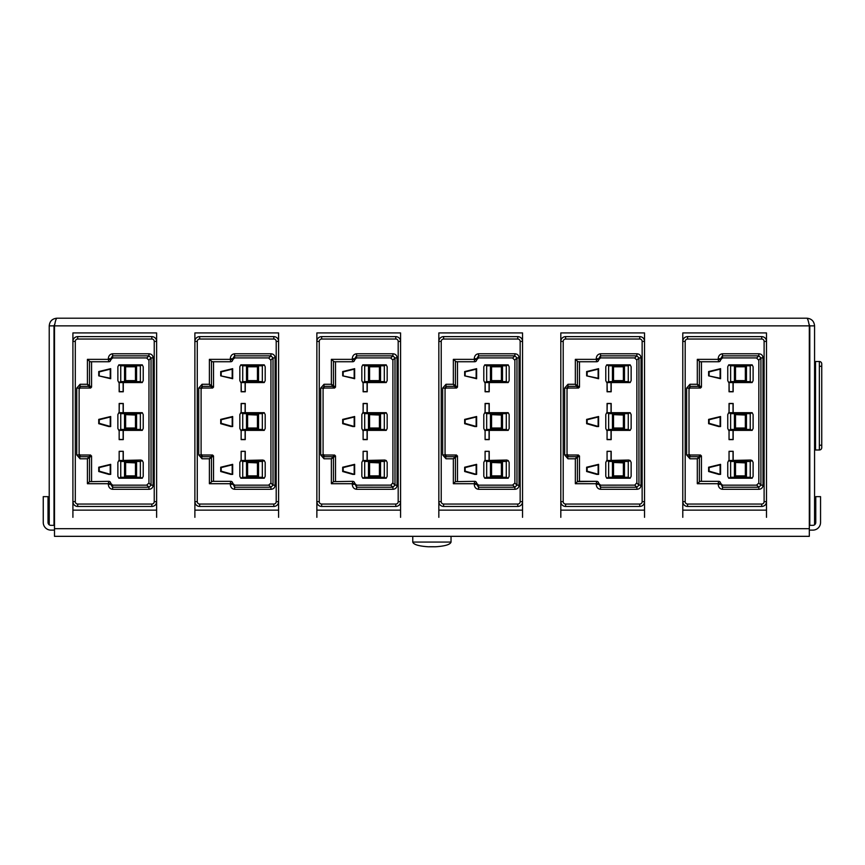 <?xml version="1.0" encoding="UTF-8"?>
<svg xmlns="http://www.w3.org/2000/svg" width="865" height="865" viewBox="0 0 865 865"><rect width="100%" height="100%" fill="white"/><g stroke="black" fill="none" stroke-linecap="round" stroke-linejoin="round"><path stroke-width="1.3" d="M809.791 525.336L809.791 325.867L808.894 323.78M814.571 524.796L814.571 325.867L809.791 325.867M56.885 318.212C56.084 318.666 55.284 321.218 54.495 325.867L54.495 536.332L809.316 536.332L809.316 325.867C808.515 321.218 807.715 318.666 806.926 318.212L56.885 318.212C52.235 318.666 49.683 321.218 49.229 325.867L54.008 325.867L54.008 525.336M49.229 325.867L49.229 524.796M54.917 323.78L54.008 325.867M814.571 325.867C814.116 321.218 811.565 318.666 806.926 318.212M54.495 525.336L50.905 525.336A2.865 2.865 0 0 1 48.029 522.471L48.029 496.64L43.25 496.64L43.25 522.471A7.655 7.655 0 0 0 50.905 530.115L54.495 530.115M809.316 525.336L812.905 525.336A2.865 2.865 0 0 0 815.771 522.471L815.771 496.64L820.55 496.64L820.55 522.471A7.655 7.655 0 0 1 812.905 530.115L809.316 530.115M451.033 536.332L451.033 542.074C450.287 544.561 445.107 546.129 435.484 546.777L428.316 546.777C418.703 546.129 413.524 544.561 412.767 542.074L412.767 536.332M434.295 546.788L435.484 546.734M429.516 546.734L434.295 546.734M428.316 546.777L429.516 546.788M685.188 341.416L682.788 341.416L682.788 332.928L766.498 332.928L766.498 501.657A4.779 4.779 0 0 1 761.719 506.447L687.578 506.447A4.779 4.779 0 0 1 682.788 501.657L682.788 341.416A4.779 4.779 0 0 1 687.578 336.626L761.719 336.626A4.779 4.779 0 0 1 766.498 341.416L764.109 341.416A2.39 2.39 0 0 0 761.719 339.026L687.578 339.026A2.39 2.39 0 0 0 685.188 341.416L685.188 501.657L682.788 501.657L682.788 510.145L766.498 510.145L766.498 517.313M682.788 510.145L682.788 517.313M686.615 454.925L686.615 388.147L689.967 384.276L697.309 384.276L698.552 386.352L689.967 386.352L689.016 388.147L689.016 454.925L689.967 458.796L686.615 454.925L689.016 454.925L689.016 454.06L689.967 455.022L700.488 455.022L701.45 455.974L701.45 481.329M697.309 359.353L718.188 359.353L718.664 361.743L700.066 361.743L697.309 359.353L697.309 384.276L699.374 385.52A0.952 0.746 135 0 1 698.552 386.352L700.218 388.017L701.45 387.098L700.488 388.05L689.967 388.05L689.016 389.012L689.016 388.147L686.615 388.147M700.488 388.05L689.967 388.05A0.952 0.952 0 0 0 689.016 389.012L689.016 454.06A0.952 0.952 0 0 0 689.967 455.022L689.967 456.72L698.552 456.72A0.952 0.746 45 0 1 699.374 457.553L697.309 458.796L689.967 458.796M701.45 455.974L700.218 455.055L697.309 458.796L697.309 483.719L700.066 481.329L718.664 481.329L718.188 483.719L697.309 483.719M718.664 481.329A1.914 1.914 0 0 1 720.577 483.243L720.577 484.324L718.188 484.324L718.188 483.719L720.577 483.243L722.491 487.222L722.491 489.298C719.896 488.985 718.458 487.319 718.188 484.324M718.188 358.748C718.458 355.742 719.896 354.088 722.491 353.774L722.491 355.85L720.577 358.748L718.188 358.748L718.188 359.353L720.577 359.829A1.914 1.914 0 0 1 718.664 361.743M720.577 358.748L720.577 359.829L720.577 358.748M722.491 353.774L758.843 353.774L758.843 355.85L722.491 355.85L722.491 357.915L720.577 359.829A1.914 1.914 0 0 1 722.491 357.915L756.453 357.915L758.843 360.305L758.832 483.07L756.453 485.157L722.491 485.157A1.914 1.914 0 0 1 720.577 483.243L722.491 485.157L722.491 487.222L758.843 487.222L758.843 489.298L722.491 489.298M756.756 485.135L758.843 487.222L760.919 485.157L760.919 357.915L758.843 355.85L756.756 357.937M758.832 360.002L760.919 357.915L762.995 357.915L762.995 485.157C762.811 487.741 761.427 489.114 758.843 489.298M758.832 483.07L760.919 485.157L762.995 485.157M700.066 361.743L701.45 361.743L701.45 387.098M689.967 455.022L700.488 455.022M685.188 501.657A2.39 2.39 0 0 0 687.578 504.046L687.578 506.447L761.719 506.447L761.719 504.046A2.39 2.39 0 0 0 764.109 501.657L766.498 501.657L766.498 510.145M718.739 426.553L708.619 423.688L708.619 419.384L720.577 416.508L720.577 426.553L718.739 426.553L720.102 426.077L720.102 416.995L709.105 419.752L709.105 423.32L718.804 426.077M718.739 474.388L708.619 471.522L708.619 467.219L720.577 464.343L720.577 474.388L718.739 474.388L720.102 473.912L720.102 464.829L709.105 467.587L709.105 471.155L718.804 473.912M708.619 375.853L708.619 371.55L720.577 368.674L720.577 378.729L708.619 375.853L720.102 378.243L720.102 369.16L709.105 371.918L709.105 375.486M733.023 383.033L733.023 391.64L729.195 391.64L729.044 382.762L729.044 391.78L733.163 391.78L733.163 383.033M733.163 412.205L733.163 403.458L729.044 403.458L729.044 412.475L729.195 403.598L733.023 403.598L733.023 412.205M729.044 439.615L729.044 430.597L729.044 439.615L733.163 439.615L733.163 430.867M729.044 451.292L729.044 460.31L729.044 451.292L733.163 451.292L729.195 451.433M733.163 460.039L733.163 451.292M728.708 412.692L730.622 413.643L730.622 429.429L728.708 430.381L727.757 428.467L727.757 414.595L728.708 412.692L752.15 412.692L750.236 413.643L730.622 413.643M752.15 412.692L753.112 414.595L753.112 428.467L752.15 430.381L728.708 430.381M752.15 430.381L750.236 429.429L750.236 413.643M729.195 439.474L733.023 439.474L733.023 430.867M750.236 429.429L730.622 429.429M746.452 414.595L746.452 428.467L745.349 428.034L745.349 415.038L746.452 414.595L734.417 414.595L734.417 428.467L746.452 428.467M745.349 415.038L734.417 414.595M735.51 415.038L735.51 428.034L734.417 428.467M745.349 428.034L735.51 428.034M728.708 460.526L730.622 461.478L730.622 477.264L728.708 478.215L727.757 476.301L727.757 462.429L728.708 460.526L750.712 460.039L752.15 460.526L753.112 462.429L753.112 476.301L752.15 478.215L728.708 478.215M730.622 477.264L750.236 477.264L752.15 478.215M750.236 477.264L750.236 461.478L752.15 460.526M750.236 461.478L730.622 461.478M733.023 460.039L733.023 451.433M746.452 462.429L746.452 476.301L745.349 475.869L745.349 462.872L746.452 462.429L734.417 462.429L734.417 476.301L746.452 476.301M745.349 462.872L734.417 462.429M735.51 462.872L735.51 475.869L734.417 476.301M745.349 475.869L735.51 475.869M752.15 364.857L753.112 366.771L753.112 380.632L752.15 382.546L750.236 381.595L750.236 365.808L752.15 364.857L728.708 364.857L730.622 365.808L730.622 381.595L728.708 382.546L727.757 380.632L727.757 366.771L728.708 364.857M750.236 365.808L730.622 365.808M750.236 381.595L730.622 381.595M752.15 382.546L728.708 382.546M746.452 366.771L734.417 366.771L746.452 366.771L746.452 380.632L734.417 380.632L746.452 380.632M734.417 366.771L734.417 380.632M745.349 380.2L745.349 367.203M735.51 367.203L735.51 380.2M563.202 341.416L560.812 341.416L560.812 332.928L644.522 332.928L644.522 501.657A4.779 4.779 0 0 1 639.743 506.447L565.602 506.447A4.779 4.779 0 0 1 560.812 501.657L560.812 341.416A4.779 4.779 0 0 1 565.602 336.626L639.743 336.626A4.779 4.779 0 0 1 644.522 341.416L642.133 341.416A2.39 2.39 0 0 0 639.743 339.026L565.602 339.026A2.39 2.39 0 0 0 563.202 341.416L563.202 501.657L560.812 501.657L560.812 510.145L644.522 510.145L644.522 517.313M560.812 510.145L560.812 517.313M564.64 454.925L564.64 388.147L567.991 384.276L575.333 384.276L576.566 386.352L567.991 386.352L567.029 388.147L567.029 454.925L567.991 458.796L564.64 454.925L567.029 454.925M575.333 359.353L596.212 359.353L596.688 361.743L578.09 361.743L575.333 359.353L575.333 384.276L577.398 385.52A0.952 0.746 135 0 1 576.566 386.352L578.242 388.017L579.474 387.098L578.512 388.05L567.991 388.05L567.029 389.012A0.952 0.952 0 0 1 567.991 388.05L578.512 388.05M578.242 455.055L578.977 455.974L577.398 457.553L577.398 481.654L575.333 483.719L575.333 458.796L578.242 455.055L567.991 455.022L567.991 456.72L576.566 456.72A0.952 0.746 45 0 1 577.398 457.553L575.333 458.796L567.991 458.796M577.398 481.654L596.688 481.329A1.914 1.914 0 0 1 598.602 483.243L600.515 485.157L600.515 487.222L598.602 483.243L598.602 484.324L596.212 484.324L596.212 483.719L575.333 483.719M596.212 358.748C596.482 355.742 597.92 354.088 600.515 353.774L600.515 355.85L598.602 358.748L596.212 358.748L596.212 359.353L598.602 359.829L600.515 357.915L634.477 357.915L636.856 360.002L636.867 482.767L634.78 485.135L636.867 487.222L638.943 485.157L641.019 485.157C640.835 487.741 639.451 489.114 636.867 489.298L636.867 487.222L600.515 487.222L600.515 489.298C597.92 488.985 596.482 487.319 596.212 484.324M634.78 485.135L600.515 485.157A1.914 1.914 0 0 1 598.602 483.243L596.212 483.719L596.688 481.329L578.09 481.329M600.515 353.774L636.867 353.774L636.867 355.85L600.515 355.85L600.515 357.915A1.914 1.914 0 0 0 598.602 359.829L598.602 358.748L598.602 359.829A1.914 1.914 0 0 1 596.688 361.743L579.474 361.743L579.474 387.098M564.64 388.147L567.029 388.147M636.856 483.07L638.943 485.157L638.943 357.915L636.867 355.85L634.78 357.937M636.856 360.002L638.943 357.915L641.019 357.915L641.019 485.157M577.993 455.022L579.474 455.974L579.474 481.329M578.09 361.743L579.474 361.743M567.991 455.022L567.029 454.06A0.952 0.952 0 0 0 567.991 455.022L578.512 455.022M563.202 501.657A2.39 2.39 0 0 0 565.602 504.046L565.602 506.447L639.743 506.447L639.743 504.046A2.39 2.39 0 0 0 642.133 501.657L644.522 501.657L644.522 510.145M596.753 426.553L586.643 423.688L586.643 419.384L598.602 416.508L598.602 426.553L596.753 426.553L598.126 426.077L598.126 416.995L587.119 419.752L587.119 423.32L596.828 426.077M596.753 474.388L586.643 471.522L586.643 467.219L598.602 464.343L598.602 474.388L596.753 474.388L598.126 473.912L598.126 464.829L587.119 467.587L587.119 471.155L596.828 473.912M586.643 375.853L586.643 371.55L598.602 368.674L598.602 378.729L586.643 375.853L598.126 378.243L598.126 369.16L587.119 371.918L587.119 375.486M611.036 383.033L611.036 391.64L607.219 391.64L607.068 382.762L607.068 391.78L611.187 391.78L611.187 383.033M611.187 412.205L611.187 403.458L607.068 403.458L607.068 412.475L607.219 403.598L611.036 403.598L611.036 412.205M607.068 439.615L607.068 430.597L607.068 439.615L611.187 439.615L611.187 430.867M607.068 451.292L607.068 460.31L607.068 451.292L611.187 451.292L607.219 451.433M611.187 460.039L611.187 451.292M606.733 412.692L608.646 413.643L608.646 429.429L606.733 430.381L605.781 428.467L605.781 414.595L606.733 412.692L630.174 412.692L628.26 413.643L608.646 413.643M630.174 412.692L631.136 414.595L631.136 428.467L630.174 430.381L606.733 430.381M630.174 430.381L628.26 429.429L628.26 413.643M607.219 439.474L611.036 439.474L611.036 430.867M628.26 429.429L608.646 429.429M624.476 414.595L624.476 428.467L623.373 428.034L623.373 415.038L624.476 414.595L612.442 414.595L612.442 428.467L624.476 428.467M623.373 415.038L612.442 414.595M613.534 415.038L613.534 428.034L612.442 428.467M623.373 428.034L613.534 428.034M606.733 460.526L608.646 461.478L608.646 477.264L606.733 478.215L605.781 476.301L605.781 462.429L606.733 460.526L628.736 460.039L630.174 460.526L631.136 462.429L631.136 476.301L630.174 478.215L606.733 478.215M608.646 477.264L628.26 477.264L630.174 478.215M628.26 477.264L628.26 461.478L630.174 460.526M628.26 461.478L608.646 461.478M611.036 460.039L611.036 451.433M624.476 462.429L624.476 476.301L623.373 475.869L623.373 462.872L624.476 462.429L612.442 462.429L612.442 476.301L624.476 476.301M623.373 462.872L612.442 462.429M613.534 462.872L613.534 475.869L612.442 476.301M623.373 475.869L613.534 475.869M630.174 364.857L631.136 366.771L631.136 380.632L630.174 382.546L628.26 381.595L628.26 365.808L630.174 364.857L606.733 364.857L608.646 365.808L608.646 381.595L606.733 382.546L605.781 380.632L605.781 366.771L606.733 364.857M628.26 365.808L608.646 365.808M628.26 381.595L608.646 381.595M630.174 382.546L606.733 382.546M624.476 366.771L612.442 366.771L624.476 366.771L624.476 380.632L612.442 380.632L624.476 380.632M612.442 366.771L612.442 380.632M623.373 380.2L623.373 367.203M613.534 367.203L613.534 380.2M441.226 341.416L438.836 341.416L438.836 332.928L522.547 332.928L522.547 501.657A4.779 4.779 0 0 1 517.767 506.447L443.626 506.447A4.779 4.779 0 0 1 438.836 501.657L438.836 341.416A4.779 4.779 0 0 1 443.626 336.626L517.767 336.626A4.779 4.779 0 0 1 522.547 341.416L520.157 341.416A2.39 2.39 0 0 0 517.767 339.026L443.626 339.026A2.39 2.39 0 0 0 441.226 341.416L441.226 501.657L438.836 501.657L438.836 510.145L522.547 510.145L522.547 517.313M438.836 510.145L438.836 517.313M442.664 454.925L442.664 388.147L446.016 384.276L453.346 384.276L454.59 386.352L446.016 386.352L445.053 388.147L445.053 454.925L446.016 458.796L442.664 454.925L445.053 454.925M453.346 359.353L474.236 359.353L474.712 361.743L456.114 361.743L453.346 359.353L453.346 384.276L455.423 385.52A0.952 0.746 135 0 1 454.59 386.352L456.266 388.017L457.499 387.098L456.536 388.05L446.016 388.05L445.053 389.012A0.952 0.952 0 0 1 446.016 388.05L456.536 388.05M456.266 455.055L456.99 455.974L455.423 457.553L455.423 481.654L453.346 483.719L453.346 458.796L456.266 455.055L446.016 455.022L446.016 456.72L454.59 456.72A0.952 0.746 45 0 1 455.423 457.553L453.346 458.796L446.016 458.796M455.423 481.654L474.712 481.329A1.914 1.914 0 0 1 476.626 483.243L476.626 484.324L474.236 484.324L474.236 483.719L453.346 483.719M476.626 484.324L478.54 487.222L478.54 489.298C475.945 488.985 474.507 487.319 474.236 484.324M476.626 483.243L478.54 485.157A1.914 1.914 0 0 1 476.626 483.243L474.236 483.719L474.712 481.329M474.236 358.748C474.507 355.742 475.945 354.088 478.54 353.774L478.54 355.85L476.626 358.748L474.236 358.748L474.236 359.353L476.626 359.829A1.914 1.914 0 0 1 474.712 361.743M476.626 358.748L476.626 359.829L478.54 357.915L512.502 357.915L514.891 360.305L514.88 483.07L512.502 485.157L478.54 485.157L478.54 487.222L514.891 487.222L514.891 489.298L478.54 489.298M442.664 388.147L445.053 388.147M478.54 353.774L514.891 353.774L514.891 355.85L478.54 355.85L478.54 357.915A1.914 1.914 0 0 0 476.626 359.829M512.804 485.135L514.891 487.222L516.967 485.157L516.967 357.915L514.891 355.85L512.804 357.937M514.88 360.002L516.967 357.915L519.032 357.915L519.032 485.157C518.859 487.741 517.475 489.114 514.891 489.298M514.88 483.07L516.967 485.157L519.032 485.157M456.017 455.022L457.499 455.974L457.499 481.329M457.499 361.743L457.499 387.098M446.016 455.022L445.053 454.06A0.952 0.952 0 0 0 446.016 455.022L456.536 455.022M441.226 501.657A2.39 2.39 0 0 0 443.626 504.046L443.626 506.447L517.767 506.447L517.767 504.046A2.39 2.39 0 0 0 520.157 501.657L522.547 501.657L522.547 510.145M517.767 339.026L517.767 336.626L443.626 336.626L443.626 339.026M474.777 426.553L464.667 423.688L464.667 419.384L476.626 416.508L476.626 426.553L474.777 426.553L476.15 426.077L476.15 416.995L465.143 419.752L465.143 423.32L474.842 426.077M474.777 474.388L464.667 471.522L464.667 467.219L476.626 464.343L476.626 474.388L474.777 474.388L476.15 473.912L476.15 464.829L465.143 467.587L465.143 471.155L474.842 473.912M464.667 375.853L464.667 371.55L476.626 368.674L476.626 378.729L464.667 375.853L476.15 378.243L476.15 369.16L465.143 371.918L465.143 375.486M489.06 383.033L489.06 391.64L485.233 391.64L485.092 382.762L485.092 391.78L489.212 391.78L489.212 383.033M489.212 412.205L489.212 403.458L485.092 403.458L485.092 412.475L485.233 403.598L489.06 403.598L489.06 412.205M485.092 439.615L485.092 430.597L485.092 439.615L489.212 439.615L489.212 430.867M485.092 451.292L485.092 460.31L485.092 451.292L489.212 451.292L485.233 451.433M489.212 460.039L489.212 451.292M484.757 412.692L486.671 413.643L486.671 429.429L484.757 430.381L483.805 428.467L483.805 414.595L484.757 412.692L508.198 412.692L506.285 413.643L486.671 413.643M508.198 412.692L509.15 414.595L509.15 428.467L508.198 430.381L484.757 430.381M508.198 430.381L506.285 429.429L506.285 413.643M485.233 439.474L489.06 439.474L489.06 430.867M506.285 429.429L486.671 429.429M502.5 414.595L502.5 428.467L501.397 428.034L501.397 415.038L502.5 414.595L490.455 414.595L490.455 428.467L502.5 428.467M501.397 415.038L490.455 414.595M491.558 415.038L491.558 428.034L490.455 428.467M501.397 428.034L491.558 428.034M484.757 460.526L486.671 461.478L486.671 477.264L484.757 478.215L483.805 476.301L483.805 462.429L484.757 460.526L506.76 460.039L508.198 460.526L509.15 462.429L509.15 476.301L508.198 478.215L484.757 478.215M486.671 477.264L506.285 477.264L508.198 478.215M506.285 477.264L506.285 461.478L508.198 460.526M506.285 461.478L486.671 461.478M489.06 460.039L489.06 451.433M502.5 462.429L502.5 476.301L501.397 475.869L501.397 462.872L502.5 462.429L490.455 462.429L490.455 476.301L502.5 476.301M501.397 462.872L490.455 462.429M491.558 462.872L491.558 475.869L490.455 476.301M501.397 475.869L491.558 475.869M508.198 364.857L509.15 366.771L509.15 380.632L508.198 382.546L506.285 381.595L506.285 365.808L508.198 364.857L484.757 364.857L486.671 365.808L486.671 381.595L484.757 382.546L483.805 380.632L483.805 366.771L484.757 364.857M506.285 365.808L486.671 365.808M506.285 381.595L486.671 381.595M508.198 382.546L484.757 382.546M502.5 366.771L490.455 366.771L502.5 366.771L502.5 380.632L490.455 380.632L502.5 380.632M490.455 366.771L490.455 380.632M501.397 380.2L501.397 367.203M491.558 367.203L491.558 380.2M319.25 341.416L316.86 341.416L316.86 332.928L400.571 332.928L400.571 501.657A4.779 4.779 0 0 1 395.792 506.447L321.639 506.447A4.779 4.779 0 0 1 316.86 501.657L316.86 341.416A4.779 4.779 0 0 1 321.639 336.626L395.792 336.626A4.779 4.779 0 0 1 400.571 341.416L398.181 341.416A2.39 2.39 0 0 0 395.792 339.026L321.639 339.026A2.39 2.39 0 0 0 319.25 341.416L319.25 501.657L316.86 501.657L316.86 510.145L400.571 510.145L400.571 517.313M316.86 510.145L316.86 517.313M320.688 454.925L320.688 388.147L324.04 384.276L331.371 384.276L332.614 386.352L324.04 386.352L323.078 388.147L323.078 454.925L324.04 458.796L320.688 454.925L323.078 454.925M331.371 359.353L352.26 359.353L352.736 361.743L334.139 361.743L331.371 359.353L331.371 384.276L333.447 385.52A0.952 0.746 135 0 1 332.614 386.352L334.29 388.017L335.512 387.098L334.56 388.05L324.04 388.05L323.078 389.012A0.952 0.952 0 0 1 324.04 388.05L334.56 388.05M334.29 455.055L335.014 455.974L333.447 457.553L333.447 481.654L331.371 483.719L331.371 458.796L334.29 455.055L324.04 455.022L324.04 456.72L332.614 456.72A0.952 0.746 45 0 1 333.447 457.553L331.371 458.796L324.04 458.796M333.447 481.654L352.736 481.329A1.914 1.914 0 0 1 354.65 483.243L356.564 485.157L356.564 487.222L354.65 483.243L354.65 484.324L352.26 484.324L352.26 483.719L331.371 483.719M352.26 358.748C352.531 355.742 353.969 354.088 356.564 353.774L356.564 355.85L354.65 358.748L352.26 358.748L352.26 359.353L354.65 359.829L356.564 357.915L390.526 357.915L392.894 360.002L392.915 482.767L390.829 485.135L392.915 487.222L394.991 485.157L397.057 485.157C396.884 487.741 395.5 489.114 392.915 489.298L392.915 487.222L356.564 487.222L356.564 489.298C353.969 488.985 352.531 487.319 352.26 484.324M390.829 485.135L356.564 485.157A1.914 1.914 0 0 1 354.65 483.243L352.26 483.719L352.736 481.329M354.65 358.748L354.65 359.829A1.914 1.914 0 0 1 352.736 361.743L335.512 361.743L335.512 387.098M320.688 388.147L323.078 388.147M356.564 353.774L392.915 353.774L392.915 355.85L356.564 355.85L356.564 357.915A1.914 1.914 0 0 0 354.65 359.829M392.894 483.07L394.991 485.157L394.991 357.915L392.915 355.85L390.829 357.937M392.894 360.002L394.991 357.915L397.057 357.915L397.057 485.157M334.56 455.022L335.512 455.974L335.512 481.329M334.139 361.743L335.512 361.743M324.04 455.022L323.078 454.06A0.952 0.952 0 0 0 324.04 455.022M319.25 501.657A2.39 2.39 0 0 0 321.639 504.046L321.639 506.447L395.792 506.447L395.792 504.046A2.39 2.39 0 0 0 398.181 501.657L400.571 501.657L400.571 510.145M395.792 339.026L395.792 336.626L321.639 336.626L321.639 339.026M352.801 426.553L342.691 423.688L342.691 419.384L354.65 416.508L354.65 426.553L352.801 426.553L354.174 426.077L354.174 416.995L343.167 419.752L343.167 423.32L352.866 426.077M352.801 474.388L342.691 471.522L342.691 467.219L354.65 464.343L354.65 474.388L352.801 474.388L354.174 473.912L354.174 464.829L343.167 467.587L343.167 471.155L352.866 473.912M342.691 375.853L342.691 371.55L354.65 368.674L354.65 378.729L342.691 375.853L354.174 378.243L354.174 369.16L343.167 371.918L343.167 375.486M367.084 383.033L367.084 391.64L363.257 391.64L363.116 382.762L363.116 391.78L367.236 391.78L367.236 383.033M367.236 412.205L367.236 403.458L363.116 403.458L363.116 412.475L363.257 403.598L367.084 403.598L367.084 412.205M363.116 439.615L363.116 430.597L363.116 439.615L367.236 439.615L367.236 430.867M363.116 451.292L363.116 460.31L363.116 451.292L367.236 451.292L363.257 451.433M367.236 460.039L367.236 451.292M362.781 412.692L364.695 413.643L364.695 429.429L362.781 430.381L361.829 428.467L361.829 414.595L362.781 412.692L386.223 412.692L384.309 413.643L364.695 413.643M386.223 412.692L387.174 414.595L387.174 428.467L386.223 430.381L362.781 430.381M386.223 430.381L384.309 429.429L384.309 413.643M363.257 439.474L367.084 439.474L367.084 430.867M384.309 429.429L364.695 429.429M380.524 414.595L380.524 428.467L379.421 428.034L379.421 415.038L380.524 414.595L368.479 414.595L368.479 428.467L380.524 428.467M379.421 415.038L368.479 414.595M369.582 415.038L369.582 428.034L368.479 428.467M379.421 428.034L369.582 428.034M362.781 460.526L364.695 461.478L364.695 477.264L362.781 478.215L361.829 476.301L361.829 462.429L362.781 460.526L384.784 460.039L386.223 460.526L387.174 462.429L387.174 476.301L386.223 478.215L362.781 478.215M364.695 477.264L384.309 477.264L386.223 478.215M384.309 477.264L384.309 461.478L386.223 460.526M384.309 461.478L364.695 461.478M367.084 460.039L367.084 451.433M380.524 462.429L380.524 476.301L379.421 475.869L379.421 462.872L380.524 462.429L368.479 462.429L368.479 476.301L380.524 476.301M379.421 462.872L368.479 462.429M369.582 462.872L369.582 475.869L368.479 476.301M379.421 475.869L369.582 475.869M386.223 364.857L387.174 366.771L387.174 380.632L386.223 382.546L384.309 381.595L384.309 365.808L386.223 364.857L362.781 364.857L364.695 365.808L364.695 381.595L362.781 382.546L361.829 380.632L361.829 366.771L362.781 364.857M384.309 365.808L364.695 365.808M384.309 381.595L364.695 381.595M386.223 382.546L362.781 382.546M380.524 366.771L368.479 366.771L380.524 366.771L380.524 380.632L368.479 380.632L380.524 380.632M368.479 366.771L368.479 380.632M379.421 380.2L379.421 367.203M369.582 367.203L369.582 380.2M197.274 341.416L194.885 341.416L194.885 332.928L278.595 332.928L278.595 501.657A4.779 4.779 0 0 1 273.816 506.447L199.664 506.447A4.779 4.779 0 0 1 194.885 501.657L194.885 341.416A4.779 4.779 0 0 1 199.664 336.626L273.816 336.626A4.779 4.779 0 0 1 278.595 341.416L276.205 341.416A2.39 2.39 0 0 0 273.816 339.026L199.664 339.026A2.39 2.39 0 0 0 197.274 341.416L197.274 501.657L194.885 501.657L194.885 510.145L278.595 510.145L278.595 517.313M194.885 510.145L194.885 517.313M198.712 454.925L198.712 388.147L202.064 384.276L209.395 384.276L210.638 386.352L202.064 386.352L201.102 388.147L201.102 454.925L202.064 458.796L198.712 454.925L201.102 454.925L201.102 454.06L202.064 455.022L212.585 455.022L213.536 455.974L213.536 481.329M209.395 359.353L230.285 359.353L230.76 361.743L212.163 361.743L209.395 359.353L209.395 384.276L211.471 385.52A0.952 0.746 135 0 1 210.638 386.352L212.314 388.017L213.536 387.098L212.585 388.05L202.064 388.05L201.102 389.012L201.102 388.147L198.712 388.147M212.585 388.05L202.064 388.05A0.952 0.952 0 0 0 201.102 389.012L201.102 454.06A0.952 0.952 0 0 0 202.064 455.022L202.064 456.72L210.638 456.72A0.952 0.746 45 0 1 211.471 457.553L209.395 458.796L202.064 458.796M213.536 455.974L212.314 455.055L209.395 458.796L209.395 483.719L212.163 481.329L230.76 481.329L230.285 483.719L209.395 483.719M230.76 481.329A1.914 1.914 0 0 1 232.674 483.243L232.674 484.324L230.285 484.324L230.285 483.719L232.674 483.243L234.588 487.222L234.588 489.298C231.993 488.985 230.555 487.319 230.285 484.324M230.285 358.748C230.555 355.742 231.993 354.088 234.588 353.774L234.588 355.85L232.674 358.748L230.285 358.748L230.285 359.353L232.674 359.829A1.914 1.914 0 0 1 230.76 361.743L213.536 361.743L213.536 387.098M232.674 358.748L232.674 359.829L232.674 358.748M234.588 353.774L270.94 353.774L270.94 355.85L234.588 355.85L234.588 357.915L232.674 359.829A1.914 1.914 0 0 1 234.588 357.915L268.55 357.915L270.94 360.305L270.918 483.07L268.55 485.157L234.588 485.157A1.914 1.914 0 0 1 232.674 483.243L234.588 485.157L234.588 487.222L270.94 487.222L270.94 489.298L234.588 489.298M268.853 485.135L270.94 487.222L273.016 485.157L273.016 357.915L270.94 355.85L268.853 357.937M270.918 360.002L273.016 357.915L275.081 357.915L275.081 485.157C274.897 487.741 273.524 489.114 270.94 489.298M270.918 483.07L273.016 485.157L275.081 485.157M212.163 361.743L213.536 361.743M202.064 455.022L212.585 455.022M273.816 339.026L273.816 336.626L199.664 336.626L199.664 339.026M197.274 501.657A2.39 2.39 0 0 0 199.664 504.046L273.816 504.046A2.39 2.39 0 0 0 276.205 501.657L278.595 501.657L278.595 510.145M230.825 426.553L220.716 423.688L220.716 419.384L232.674 416.508L232.674 426.553L230.825 426.553L232.198 426.077L232.198 416.995L221.191 419.752L221.191 423.32L230.89 426.077M230.825 474.388L220.716 471.522L220.716 467.219L232.674 464.343L232.674 474.388L230.825 474.388L232.198 473.912L232.198 464.829L221.191 467.587L221.191 471.155L230.89 473.912M220.716 375.853L220.716 371.55L232.674 368.674L232.674 378.729L220.716 375.853L232.198 378.243L232.198 369.16L221.191 371.918L221.191 375.486M245.109 383.033L245.109 391.64L241.281 391.64L241.14 382.762L241.14 391.78L245.249 391.78L245.249 383.033M245.249 412.205L245.249 403.458L241.14 403.458L241.14 412.475L241.281 403.598L245.109 403.598L245.109 412.205M241.14 439.615L241.14 430.597L241.14 439.615L245.249 439.615L245.249 430.867M241.14 451.292L241.14 460.31L241.14 451.292L245.249 451.292L241.281 451.433M245.249 460.039L245.249 451.292M240.805 412.692L242.719 413.643L242.719 429.429L240.805 430.381L239.843 428.467L239.843 414.595L240.805 412.692L264.247 412.692L262.333 413.643L242.719 413.643M264.247 412.692L265.198 414.595L265.198 428.467L264.247 430.381L240.805 430.381M264.247 430.381L262.333 429.429L262.333 413.643M241.281 439.474L245.109 439.474L245.109 430.867M262.333 429.429L242.719 429.429M258.538 414.595L258.538 428.467L257.446 428.034L257.446 415.038L258.538 414.595L246.503 414.595L246.503 428.467L258.538 428.467M257.446 415.038L246.503 414.595M247.606 415.038L247.606 428.034L246.503 428.467M257.446 428.034L247.606 428.034M240.805 460.526L242.719 461.478L242.719 477.264L240.805 478.215L239.843 476.301L239.843 462.429L240.805 460.526L262.809 460.039L264.247 460.526L265.198 462.429L265.198 476.301L264.247 478.215L240.805 478.215M242.719 477.264L262.333 477.264L264.247 478.215M262.333 477.264L262.333 461.478L264.247 460.526M262.333 461.478L242.719 461.478M245.109 460.039L245.109 451.433M258.538 462.429L258.538 476.301L257.446 475.869L257.446 462.872L258.538 462.429L246.503 462.429L246.503 476.301L258.538 476.301M257.446 462.872L246.503 462.429M247.606 462.872L247.606 475.869L246.503 476.301M257.446 475.869L247.606 475.869M264.247 364.857L265.198 366.771L265.198 380.632L264.247 382.546L262.333 381.595L262.333 365.808L264.247 364.857L240.805 364.857L242.719 365.808L242.719 381.595L240.805 382.546L239.843 380.632L239.843 366.771L240.805 364.857M262.333 365.808L242.719 365.808M262.333 381.595L242.719 381.595M264.247 382.546L240.805 382.546M258.538 366.771L246.503 366.771L258.538 366.771L258.538 380.632L246.503 380.632L258.538 380.632M246.503 366.771L246.503 380.632M257.446 380.2L257.446 367.203M247.606 367.203L247.606 380.2M75.298 341.416L72.909 341.416L72.909 332.928L156.619 332.928L156.619 501.657A4.779 4.779 0 0 1 151.829 506.447L77.688 506.447A4.779 4.779 0 0 1 72.909 501.657L72.909 341.416A4.779 4.779 0 0 1 77.688 336.626L151.829 336.626A4.779 4.779 0 0 1 156.619 341.416L154.23 341.416A2.39 2.39 0 0 0 151.829 339.026L77.688 339.026A2.39 2.39 0 0 0 75.298 341.416L75.298 501.657L72.909 501.657L72.909 510.145L156.619 510.145L156.619 517.313M72.909 510.145L72.909 517.313M76.736 454.925L76.736 388.147L80.077 384.276L87.419 384.276L88.663 386.352L80.077 386.352L79.126 388.147L79.126 454.925L80.077 458.796L76.736 454.925L79.126 454.925M87.419 359.353L108.309 359.353L108.785 361.743L90.176 361.743L87.419 359.353L87.419 384.276L89.495 385.52A0.952 0.746 135 0 1 88.663 386.352L90.338 388.017L91.56 387.098L90.609 388.05L80.077 388.05L79.126 389.012A0.952 0.952 0 0 1 80.077 388.05L90.609 388.05M90.338 455.055L91.063 455.974L89.495 457.553L89.495 481.654L87.419 483.719L87.419 458.796L90.338 455.055L80.077 455.022L80.077 456.72L88.663 456.72A0.952 0.746 45 0 1 89.495 457.553L87.419 458.796L80.077 458.796M89.495 481.654L108.785 481.329A1.914 1.914 0 0 1 110.698 483.243L110.698 484.324L108.309 484.324L108.309 483.719L87.419 483.719M110.698 484.324L112.612 487.222L112.612 489.298C110.017 488.985 108.579 487.319 108.309 484.324M110.698 483.243L112.612 485.157A1.914 1.914 0 0 1 110.698 483.243L108.309 483.719L108.785 481.329M108.309 358.748C108.579 355.742 110.017 354.088 112.612 353.774L112.612 355.85L110.698 358.748L108.309 358.748L108.309 359.353L110.698 359.829A1.914 1.914 0 0 1 108.785 361.743L91.56 361.743L91.56 387.098M110.698 358.748L110.698 359.829L112.612 357.915L146.574 357.915L148.964 360.305L148.942 483.07L146.574 485.157L112.612 485.157L112.612 487.222L148.964 487.222L148.964 489.298L112.612 489.298M76.736 388.147L79.126 388.147M112.612 353.774L148.964 353.774L148.964 355.85L112.612 355.85L112.612 357.915A1.914 1.914 0 0 0 110.698 359.829M146.877 485.135L148.964 487.222L151.04 485.157L151.04 357.915L148.964 355.85L146.877 357.937M148.942 360.002L151.04 357.915L153.105 357.915L153.105 485.157C152.921 487.741 151.548 489.114 148.964 489.298M148.942 483.07L151.04 485.157L153.105 485.157M90.09 455.022L91.56 455.974L91.56 481.329M80.077 455.022L79.126 454.06A0.952 0.952 0 0 0 80.077 455.022L90.609 455.022M75.298 501.657A2.39 2.39 0 0 0 77.688 504.046L77.688 506.447L151.829 506.447L151.829 504.046A2.39 2.39 0 0 0 154.23 501.657L156.619 501.657L156.619 510.145M151.829 339.026L151.829 336.626L77.688 336.626L77.688 339.026M108.849 426.553L98.74 423.688L98.74 419.384L110.698 416.508L110.698 426.553L108.849 426.553L110.223 426.077L110.223 416.995L99.216 419.752L99.216 423.32L108.914 426.077M108.849 474.388L98.74 471.522L98.74 467.219L110.698 464.343L110.698 474.388L108.849 474.388L110.223 473.912L110.223 464.829L99.216 467.587L99.216 471.155L108.914 473.912M98.74 375.853L98.74 371.55L110.698 368.674L110.698 378.729L98.74 375.853L110.223 378.243L110.223 369.16L99.216 371.918L99.216 375.486M123.133 383.033L123.133 391.64L119.305 391.64L119.165 382.762L119.165 391.78L123.273 391.78L123.273 383.033M123.273 412.205L123.273 403.458L119.165 403.458L119.165 412.475L119.305 403.598L123.133 403.598L123.133 412.205M119.165 439.615L119.165 430.597L119.165 439.615L123.273 439.615L123.273 430.867M119.165 451.292L119.165 460.31L119.165 451.292L123.273 451.292L119.305 451.433M123.273 460.039L123.273 451.292M118.829 412.692L120.743 413.643L120.743 429.429L118.829 430.381L117.867 428.467L117.867 414.595L118.829 412.692L142.271 412.692L140.357 413.643L120.743 413.643M142.271 412.692L143.222 414.595L143.222 428.467L142.271 430.381L118.829 430.381M142.271 430.381L140.357 429.429L140.357 413.643M119.305 439.474L123.133 439.474L123.133 430.867M140.357 429.429L120.743 429.429M136.562 414.595L136.562 428.467L135.47 428.034L135.47 415.038L136.562 414.595L124.528 414.595L124.528 428.467L136.562 428.467M135.47 415.038L124.528 414.595M125.63 415.038L125.63 428.034L124.528 428.467M135.47 428.034L125.63 428.034M118.829 460.526L120.743 461.478L120.743 477.264L118.829 478.215L117.867 476.301L117.867 462.429L118.829 460.526L140.833 460.039L142.271 460.526L143.222 462.429L143.222 476.301L142.271 478.215L118.829 478.215M120.743 477.264L140.357 477.264L142.271 478.215M140.357 477.264L140.357 461.478L142.271 460.526M140.357 461.478L120.743 461.478M123.133 460.039L123.133 451.433M136.562 462.429L136.562 476.301L135.47 475.869L135.47 462.872L136.562 462.429L124.528 462.429L124.528 476.301L136.562 476.301M135.47 462.872L124.528 462.429M125.63 462.872L125.63 475.869L124.528 476.301M135.47 475.869L125.63 475.869M142.271 364.857L143.222 366.771L143.222 380.632L142.271 382.546L140.357 381.595L140.357 365.808L142.271 364.857L118.829 364.857L120.743 365.808L120.743 381.595L118.829 382.546L117.867 380.632L117.867 366.771L118.829 364.857M140.357 365.808L120.743 365.808M140.357 381.595L120.743 381.595M142.271 382.546L118.829 382.546M136.562 366.771L124.528 366.771L136.562 366.771L136.562 380.632L124.528 380.632L136.562 380.632M124.528 366.771L124.528 380.632M135.47 380.2L135.47 367.203M125.63 367.203L125.63 380.2M819.36 366.284L819.36 449.995A2.39 2.39 0 0 0 821.75 447.605L821.75 366.284L819.36 366.284L819.36 361.505L815.533 361.505L815.533 449.995L819.36 449.995A2.39 2.39 0 0 0 821.75 447.605M814.571 361.505L815.533 361.505M814.571 449.995L815.533 449.995M821.75 363.895A2.39 2.39 0 0 0 819.36 361.505A2.39 2.39 0 0 1 821.75 363.895L821.75 366.284M54.495 325.867L809.316 325.867M54.495 528.688L809.316 528.688M451.033 542.074L412.767 542.074M764.109 501.657L764.109 341.416M700.953 455.974L699.374 457.553L699.374 481.654M689.967 384.276L689.967 388.05M699.374 361.419L699.374 385.52L700.953 387.098M687.578 336.626L687.578 339.026M758.843 353.774C761.427 353.958 762.811 355.331 762.995 357.915M687.578 504.046L761.719 504.046M761.719 336.626L761.719 339.026M642.133 501.657L642.133 341.416M567.991 384.276L567.991 388.05M577.398 361.419L577.398 385.52L578.977 387.098M565.602 336.626L565.602 339.026M636.867 353.774C639.451 353.958 640.835 355.331 641.019 357.915M636.867 489.298L600.515 489.298M565.602 504.046L639.743 504.046M639.743 336.626L639.743 339.026M520.157 501.657L520.157 341.416M446.016 384.276L446.016 388.05M455.423 361.419L455.423 385.52L456.99 387.098M514.891 353.774C517.475 353.958 518.859 355.331 519.032 357.915M443.626 504.046L517.767 504.046M398.181 501.657L398.181 341.416M324.04 384.276L324.04 388.05M333.447 361.419L333.447 385.52L335.014 387.098M392.915 353.774C395.5 353.958 396.884 355.331 397.057 357.915M392.915 489.298L356.564 489.298M321.639 504.046L395.792 504.046M199.664 504.046L199.664 506.447M276.205 501.657L276.205 341.416M213.039 455.974L211.471 457.553L211.471 481.654M202.064 384.276L202.064 388.05M211.471 361.419L211.471 385.52L213.039 387.098M270.94 353.774C273.524 353.958 274.897 355.331 275.081 357.915M273.816 504.046L273.816 506.447M154.23 501.657L154.23 341.416M80.077 384.276L80.077 388.05M89.495 361.419L89.495 385.52L91.063 387.098M148.964 353.774C151.548 353.958 152.921 355.331 153.105 357.915M77.688 504.046L151.829 504.046M819.36 445.216L821.75 445.216"/></g></svg>
